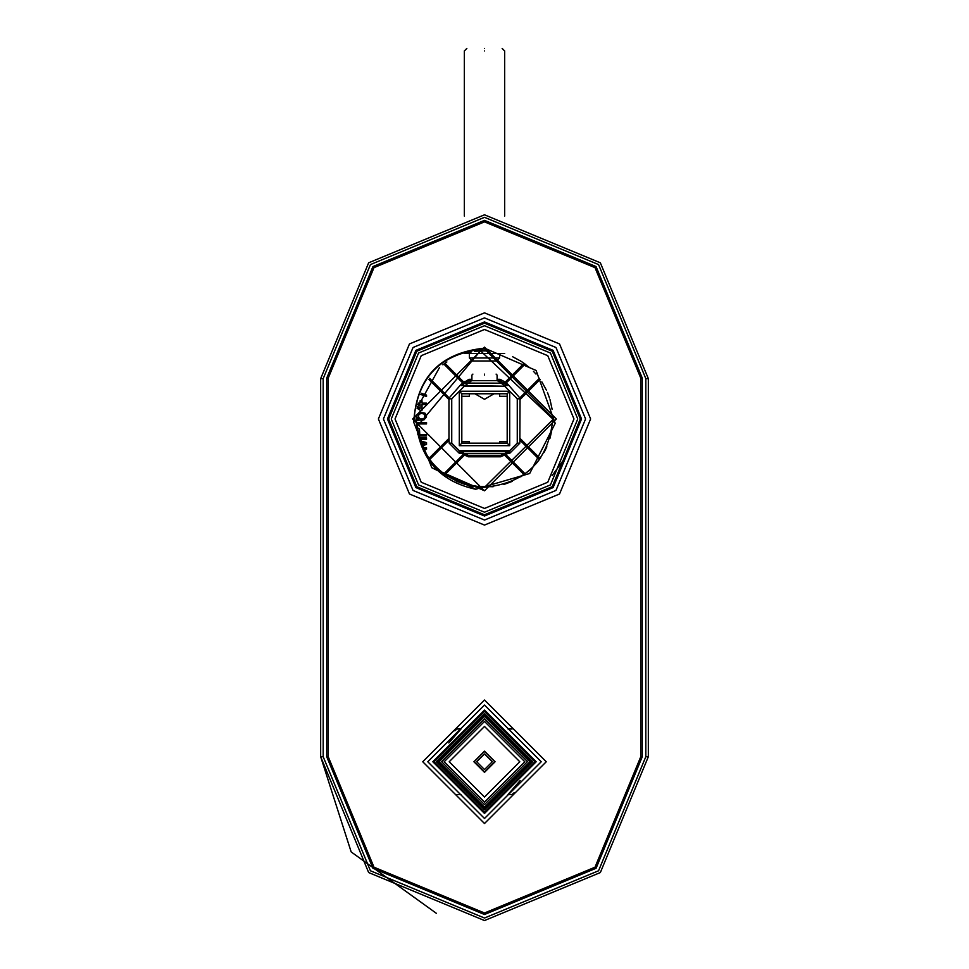 <?xml version="1.0" encoding="UTF-8"?>
<svg xmlns="http://www.w3.org/2000/svg" width="969" height="969" viewBox="0 0 969 969"><rect width="100%" height="100%" fill="white"/><g stroke="black" fill="none" stroke-linecap="round" stroke-linejoin="round"><path stroke-width="1.45" d="M449.216 761.755L484.5 726.471L519.784 761.755L484.5 797.039L449.216 761.755M524.823 761.755L484.5 721.433L444.177 761.755L484.5 802.09L524.823 761.755M508.01 728.991L512.116 728.991L508.01 728.991M514.176 792.666L512.116 794.519L508.01 794.519L520.171 780.566M456.883 794.519L460.99 794.519L456.883 794.519M512.116 794.519L508.01 794.519M456.883 728.991L460.99 728.991L456.883 728.991L454.824 730.844M460.99 728.991L448.829 742.957L460.99 728.991M434.088 761.755L484.5 812.167L534.912 761.755L484.5 711.343L434.088 761.755L484.5 711.343L534.912 761.755L484.5 812.167L434.088 761.755L484.5 812.167L534.912 761.755L484.5 711.343L434.088 761.755L484.5 812.167L534.912 761.755L484.5 711.343L434.088 761.755M473.914 761.755L484.5 751.169L495.086 761.755L484.5 772.341L473.914 761.755M494.832 761.755L484.5 772.087L474.168 761.755L484.5 751.423L494.832 761.755M492.313 761.755L484.5 753.943L476.687 761.755L484.5 769.568L492.313 761.755M532.647 761.755L484.5 713.62L436.353 761.755L484.5 809.902L532.647 761.755M527.354 761.755L484.5 804.609L441.646 761.755L484.5 718.913L527.342 761.477M439.127 761.755L484.5 716.394L529.873 761.755L484.5 807.129L439.127 761.755M531.133 761.755L484.5 808.388L437.867 761.755L484.5 715.122L531.133 761.755M490.362 350.911L478.638 350.911M484.5 375.112C468.245 375.112 468.245 375.112 484.5 375.112C500.755 375.112 500.755 375.112 484.5 375.112M484.5 374.107C469.553 374.107 469.553 374.107 484.5 374.107C499.447 374.107 499.447 374.107 484.5 374.107M472.4 360.989L496.6 360.989L499.629 357.973L469.371 357.973L472.4 360.989M499.629 357.973L499.629 353.431M469.371 353.431L469.371 357.973M484.5 48.45C507.247 48.45 507.247 48.45 484.5 48.45C461.753 48.45 461.753 48.45 484.5 48.45M484.5 323.186C458.712 325.475 458.712 325.475 484.5 323.186M504.667 353.431L464.333 353.431M525.137 364.065L505.915 383.3L507.502 383.894L519.82 397.908L539.394 378.322M519.82 397.908L520.038 399.567L540.193 379.412M507.502 383.894L507.417 385.553L504.667 385.614L501.046 383.155L504.062 383.106L504.255 381.544L504.946 382.367L524.047 363.278M428.807 458.519L448.962 438.363L449.156 443.16L451.736 443.16L451.736 398.804L464.333 386.195L504.667 386.195L517.264 398.804L517.264 443.16L519.844 443.16L520.038 399.567M444.953 363.278L464.054 382.367L468.935 379.315L471.903 379.315M497.097 379.315L500.065 379.315L504.255 381.544M520.038 438.363L540.193 458.519M448.962 438.363L448.962 399.567L428.807 379.412M524.047 474.665L504.474 455.079L500.67 456.799L468.33 456.799L464.526 455.079L444.953 474.665M417.845 434.56L417.845 430.079L416.876 428.892M419.286 439.284L426.53 439.284L426.53 437.867L418.862 437.867M420.316 442.336L424.919 443.536L421.152 444.529M423.259 449.216L426.53 449.216L426.53 447.799L422.581 447.799M424.398 451.433L421.685 445.801L426.53 444.492L426.53 442.591L419.747 440.713M418.342 435.977L426.53 435.977L426.53 434.56L419.771 434.56L419.444 429.122L417.191 427.474M416.379 423.925L426.53 423.925L426.53 422.508L416.282 422.508M415.592 420.389L423.95 419.916L426.53 416.84L425.246 413.291L420.74 412.116L417.191 414.478L416.876 416.84L418.487 419.444L415.907 419.202M421.055 413.291L423.95 414.005L424.919 415.422L424.592 417.784L422.993 418.971L420.098 418.971L418.487 417.082L418.802 414.708L421.055 413.291M417.045 408.228L420.098 410.226L422.024 410.226L422.024 404.558L426.53 404.558L426.53 403.14L422.024 403.14L422.024 400.766L420.098 400.766L420.098 403.14L418.051 403.14M417.736 404.558L420.098 404.558L420.098 408.567L417.3 406.738M420.728 394.492L426.53 396.515L426.53 395.098L421.224 393.244M504.946 382.367L505.915 383.3M468.935 379.315L469.335 380.538L471.576 380.684L497.436 380.684L501.046 383.155L464.938 383.106L461.583 385.553L461.498 383.894L449.18 397.908L449.047 398.804L451.736 398.804M504.667 386.195L461.583 385.553M429.606 378.322L449.18 397.908M461.498 383.894L463.085 383.3L443.863 364.065M463.085 383.3L464.054 382.367M448.962 399.567L449.047 398.804M451.736 443.16L459.294 450.73L509.706 450.73L517.264 443.16M459.294 391.246L509.706 391.246L509.706 445.679L459.294 445.679L459.294 391.246L461.813 393.765L507.187 393.765L509.706 391.246M459.294 445.679L461.813 443.16L461.813 393.765M461.813 396.285L469.371 396.285L469.371 393.765M507.187 393.765L507.187 443.16L509.706 445.679M507.187 443.16L461.813 443.16M469.371 443.16L469.371 441.646L461.813 441.646M499.629 393.765L499.629 396.285L507.187 396.285M507.187 441.646L499.629 441.646L499.629 443.16M459.294 450.73L459.294 453.298L460.844 453.298L460.687 451.687L508.313 451.687L508.156 453.298L509.706 453.298L509.706 450.73M443.863 473.865L463.606 454.122L460.844 453.298M459.294 453.298L449.156 443.16M449.156 440.047L429.606 459.609M464.526 455.079L463.606 454.122M508.313 451.687L504.328 453.637L464.672 453.637L464.599 455.151M460.687 451.687L468.657 455.587L500.343 455.587L504.328 453.637L504.401 455.151M508.156 453.298L504.474 455.079M539.394 459.609L519.844 440.047M519.844 443.16L509.706 453.298M505.394 454.122L525.137 473.865M565 458.046L552.16 475.573M413.751 422.314C416.331 377.571 439.914 352.837 484.5 348.137L536.111 370.473L555.189 423.368L529.692 473.502L475.706 489.248C441.61 481.823 421.939 461.087 416.67 427.038L480.454 350.778L552.802 418.971C548.757 460.457 525.985 483.228 484.5 487.274C443.015 483.228 420.243 460.457 416.198 418.971L416.67 427.038C422.278 458.325 440.459 477.971 471.225 485.966L484.5 487.371L553.711 418.814L484.5 348.961C440.265 353.249 416.682 377.704 413.751 422.314L431.811 467.736L475.706 489.248M416.198 418.632L416.319 414.914M417.045 408.191L439.454 367.614M442.869 364.816L446.879 361.958M465.084 353.479L471.309 351.941M474.616 351.384L484.137 350.657M512.637 356.725L520.959 361.207M521.576 361.594L529.074 367.215M533.483 371.357L535.99 374.082M541.853 381.859L546.54 390.398M547.437 392.433L549.52 398.053M550.029 399.688L552.112 409.281M552.136 428.54L550.053 438.145M546.879 446.794L544.227 452.099M540.75 457.719L536.039 463.8M529.534 470.328L520.728 476.881M512.468 481.29L503.832 484.476M493.136 486.729L473.211 486.329M464.841 484.379L456.133 481.108M447.908 476.651L440.205 470.958M433.918 464.878L428.177 457.61M418.765 437.516L416.67 427.038M431.811 467.736L484.5 490.762M388.714 418.971L416.779 351.238L484.5 323.186L552.221 351.238L580.286 418.971L552.221 486.692L484.5 514.745L416.779 486.692L388.714 418.971M577.754 418.971L550.44 353.019L484.5 325.705L418.56 353.019L391.246 418.971L418.56 484.912L484.5 512.226L550.44 484.912L577.754 418.971M412.661 418.971L484.5 347.132L556.339 418.971L484.5 490.798L412.661 418.971M395.025 418.971L421.224 355.696L484.5 329.484L547.776 355.696L573.975 418.971L547.776 482.235L484.5 508.446L421.224 482.235L395.025 418.971M484.5 920.55L600.344 872.56L648.334 756.716L648.334 378.637L600.344 262.793L484.5 214.803L368.656 262.793L320.666 378.637L320.666 756.716L351.166 851.921L436.365 913.319M328.225 378.128L328.225 756.716L326.71 756.716L372.932 868.285L484.5 914.506L596.068 868.285L642.29 756.716L642.29 378.128L596.068 266.56L484.5 220.351L372.932 266.56L326.71 378.128L326.71 756.716L372.932 868.285L484.5 914.506L596.068 868.285L642.29 756.716L640.775 756.716L640.775 378.128L595.002 267.638L484.5 221.865L373.998 267.638L328.225 378.128L326.71 378.128M484.5 525.077L409.463 493.996L378.382 418.971L409.463 343.934L484.5 312.854L559.537 343.934L590.618 418.971L559.537 493.996L484.5 525.077L409.463 493.996L378.382 418.971L409.463 343.934L484.5 312.854L559.537 343.934L590.618 418.971L559.537 493.996L484.5 525.077M422.75 761.755L484.5 700.006L546.25 761.755L484.5 823.505L422.75 761.755L484.5 700.006L546.25 761.755L484.5 823.505L422.75 761.755M320.666 756.716L368.656 872.56L484.5 920.55L600.344 872.56L648.334 756.716L600.344 872.56L484.5 920.55L368.656 872.56L320.666 756.716L323.186 756.716L323.186 378.637L320.666 378.637M484.5 321.926L553.117 350.354L581.545 418.971L553.117 487.589L484.5 516.005L415.883 487.589L387.455 418.971L415.883 350.354L484.5 321.926M536.172 761.755L484.5 813.427L432.828 761.755L484.5 710.083L536.172 761.755M484.5 50.969C458.494 50.969 458.494 50.969 484.5 50.969C510.506 50.969 510.506 50.969 484.5 50.969M517.264 398.804L519.953 398.804M507.417 385.553L499.665 380.538L497.436 380.684M500.065 379.315L499.665 380.538M471.576 380.684L464.333 386.195M464.745 381.544L464.938 383.106L469.335 380.538M468.33 456.799L468.657 455.587M500.67 456.799L500.343 455.587M323.186 378.637L370.437 264.573L484.5 217.322L598.563 264.573L645.814 378.637L645.814 756.716L598.563 870.78L484.5 918.031L370.437 870.78L323.186 756.716M642.29 378.128L640.775 378.128M328.225 756.716L373.998 867.219L484.5 912.992L595.002 867.219L640.775 756.716M648.334 756.716L645.814 756.716M648.334 378.637L645.814 378.637M484.5 317.893L555.964 347.496L585.579 418.971L555.964 490.435L484.5 520.038L413.036 490.435L383.421 418.971L413.036 347.496L484.5 317.893M541.211 761.755L484.5 818.466L427.789 761.755L484.5 705.044L541.211 761.755M471.903 380.696L471.903 375.112L472.908 374.107M496.092 374.107L497.097 375.112L497.097 380.696M494.105 393.765L484.5 399.301L474.895 393.765M464.333 216.051L464.333 50.969L466.852 48.45M504.667 216.051L504.667 50.969L502.148 48.45"/></g></svg>
